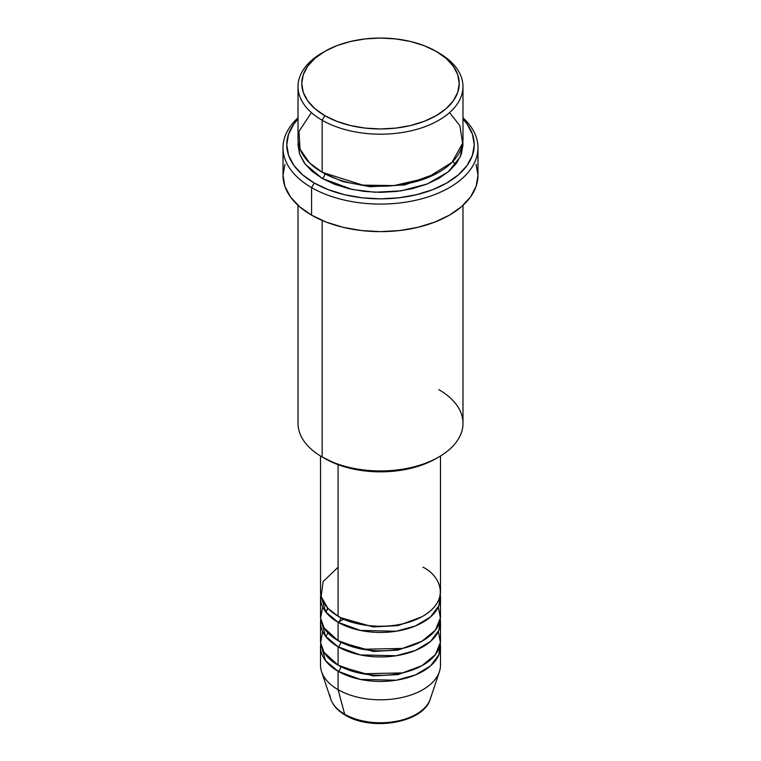 <?xml version="1.0" encoding="UTF-8"?>
<svg xmlns="http://www.w3.org/2000/svg" width="761" height="761" viewBox="0 0 761 761"><rect width="100%" height="100%" fill="white"/><g stroke="black" fill="none" stroke-linecap="round" stroke-linejoin="round"><path stroke-width="1.14" d="M428.862 702.27A50.692 29.26 180 0 1 344.657 714.198A3.748 2.169 120 0 0 345.351 715.178A3.748 2.169 -60 0 1 344.657 714.198A50.692 29.26 0 0 0 395.349 721.485A50.692 29.26 0 0 0 430.269 699.055C423.649 722.883 371.625 731.492 345.342 715.178C337.903 710.888 333.033 705.514 330.731 699.055A50.692 29.26 0 0 0 344.657 714.198L338.084 689.656L344.657 714.198A50.692 29.26 180 0 1 329.874 694.926M338.084 567.202L323.111 581.604L321.113 596.586L327.896 608.343L338.084 616.182A59.986 34.635 0 0 0 403.454 623.687A59.986 34.635 0 0 0 440.486 591.687L440.486 456.001M340.728 617.618A3.748 2.169 -60 0 1 340.728 617.713L339.444 616.943L340.728 617.713A3.748 2.169 -60 0 1 338.084 622.308L325.508 611.654L320.742 594.75A59.986 34.635 180 0 0 320.514 597.813L320.514 616.182A59.986 34.635 0 0 0 338.084 640.676A59.986 34.635 0 0 0 403.454 648.182A59.986 34.635 0 0 0 440.486 616.182L440.486 597.813A59.986 34.635 180 0 1 403.454 629.813A59.986 34.635 180 0 1 338.084 622.308L338.084 640.676L338.084 622.308A59.986 34.635 180 0 1 320.514 597.813M322.654 607.002L320.609 618.17L323.986 627.806L338.084 640.676L362.645 649.247L402.369 648.429L421.936 641.228L435.349 630.213L440.41 617.989L438.346 607.002M340.728 642.113A3.748 2.169 -60 0 1 340.728 642.198L339.444 641.437L340.728 642.198A3.748 2.169 -60 0 1 338.084 646.793L325.508 636.148L320.742 619.245A59.986 34.635 180 0 0 320.514 622.308L320.514 640.676A59.986 34.635 0 0 0 338.084 665.162A59.986 34.635 0 0 0 403.454 672.667A59.986 34.635 0 0 0 440.486 640.676L440.486 622.308A59.986 34.635 180 0 1 403.454 654.298A59.986 34.635 180 0 1 338.084 646.793L338.084 665.162L338.084 646.793A59.986 34.635 180 0 1 320.514 622.308M325.708 611.92L327.677 608.106M322.654 631.487L320.609 642.665L323.986 652.291L338.084 665.162L362.645 673.742L402.369 672.924L421.936 665.713L435.349 654.698L440.41 642.474L438.346 631.487M340.728 666.598A3.748 2.169 -60 0 1 340.728 666.693L339.444 665.932L340.728 666.693A3.748 2.169 -60 0 1 338.084 671.288L325.508 660.643L320.742 643.73A59.986 34.635 180 0 0 320.514 646.793L320.514 665.162A59.986 34.635 0 0 0 338.084 689.656A59.986 34.635 0 0 0 403.454 697.162A59.986 34.635 0 0 0 440.486 665.162L440.486 646.793A59.986 34.635 180 0 1 403.454 678.793A59.986 34.635 180 0 1 338.084 671.288L338.084 689.656L338.084 671.288A59.986 34.635 180 0 1 320.514 646.793M338.169 622.355L343.572 619.245M311.42 112.59L298.959 131.425L300.062 149.166L309.518 162.873L322.169 172.29L322.169 120.248L324.823 115.653A78.735 45.46 180 0 1 324.823 51.367A78.735 45.46 180 0 1 436.177 51.367L424.248 45.708L410.636 41.513L395.863 38.925L380.5 38.05L365.137 38.925L350.364 41.513L336.752 45.708L324.823 51.367L315.035 58.255L307.758 66.112L303.278 74.635L301.765 83.51L303.278 92.376L307.758 100.909L315.035 108.766L324.823 115.653L336.752 121.303L350.364 125.508L365.137 128.095L380.5 128.97L395.863 128.095L410.636 125.508L424.248 121.303L436.177 115.653L445.965 108.766L453.242 100.909L457.722 92.376L459.235 83.51L457.722 74.635L453.242 66.112L445.965 58.255L436.177 51.367A78.735 45.46 180 0 1 436.177 115.653A78.735 45.46 180 0 1 324.823 115.653L322.169 120.248A82.483 47.62 0 0 0 438.821 120.248A82.483 47.62 0 0 0 438.831 52.899L438.831 52.899A82.483 47.62 180 0 1 462.983 86.573A82.483 47.62 180 0 1 412.062 130.569A82.483 47.62 180 0 1 322.169 120.248L322.169 172.29A82.483 47.62 0 0 0 412.062 182.611A82.483 47.62 0 0 0 462.983 138.616L462.983 86.573M438.831 389.642A82.483 47.62 180 0 1 438.831 456.99A82.483 47.62 180 0 1 322.169 456.99L324.823 458.522A78.735 45.46 0 0 0 436.177 458.522L424.248 464.172L410.636 468.376L395.863 470.964L380.5 471.839L365.137 470.964L350.364 468.376L336.752 464.172L322.169 456.99A82.483 47.62 0 0 0 412.062 467.311A82.483 47.62 0 0 0 462.983 423.316L462.983 205.346M311.572 187.596A97.484 56.285 0 0 0 441.323 191.782A97.484 56.285 0 0 0 462.983 117.803A97.484 56.285 180 0 1 477.984 147.796A97.484 56.285 180 0 1 417.808 199.791A97.484 56.285 180 0 1 311.572 187.596L311.572 215.144A97.484 56.285 0 0 0 417.808 227.349A97.484 56.285 0 0 0 477.984 175.344L476.11 186.331L470.564 196.89L461.556 206.621L449.428 215.144L434.655 222.145L417.808 227.349L399.515 230.545L380.5 231.629L361.485 230.545L343.192 227.349L326.345 222.145L311.572 215.144L311.572 187.596A97.484 56.285 180 0 1 283.016 147.796A97.484 56.285 180 0 1 298.017 117.803A97.484 56.285 0 0 0 311.572 187.596L314.217 183.001L311.572 187.596M462.983 119.03A93.736 54.117 180 0 1 436.491 188.138A93.736 54.117 180 0 1 314.217 183.001L328.429 189.727L344.628 194.73L362.217 197.812L380.5 198.849L398.783 197.812L416.372 194.73L432.571 189.727L446.783 183.001L458.436 174.802L467.102 165.441L472.429 155.292L474.236 144.733L472.429 134.174L467.102 124.024L462.983 119.03M324.823 173.812L323.53 173.051L324.823 173.812A3.748 2.169 -60 0 1 322.169 178.407L305.199 164.176L299.558 153.903L298.188 141.67L298.017 144.733L299.596 154.026L304.295 162.959L311.915 171.196L322.169 178.407A3.748 2.169 120 0 0 324.823 173.812L342.897 181.613L370.103 186.73L404.681 184.933L437.47 173.051L404.681 184.933L370.103 186.73L342.897 181.613L324.823 173.812M340.728 617.713L373.28 626.95L398.117 625.59L421.556 616.943L398.117 625.59L373.28 626.95L340.728 617.713A3.748 2.169 120 0 1 338.084 622.308L360.295 630.422L396.186 631.24L415.335 626.008L430.498 616.952L438.878 605.794L440.258 594.75A59.986 34.635 180 0 1 440.486 597.813M338.084 464.676L338.084 616.182L338.084 464.676M322.169 220.443L322.169 456.99L322.169 220.443M430.269 699.055L439.401 671.725A59.986 34.635 180 0 1 398.079 698.275A59.986 34.635 180 0 1 338.084 689.656A59.986 34.635 180 0 1 321.599 671.725L330.731 699.055M340.728 666.693L373.28 675.939L398.117 674.569L421.556 665.932L398.117 674.569L373.28 675.939L340.728 666.693A3.748 2.169 120 0 1 338.084 671.288L360.295 679.402L396.186 680.229L415.335 674.988L430.498 665.932L438.878 654.774L440.258 643.73A59.986 34.635 180 0 1 440.486 646.793M340.728 642.198L373.28 651.445L398.117 650.075L421.556 641.437L398.117 650.075L373.28 651.445L340.728 642.198A3.748 2.169 120 0 1 338.084 646.793L360.295 654.917L396.186 655.735L415.335 650.503L430.498 641.447L438.878 630.289L440.258 619.245A59.986 34.635 180 0 1 440.486 622.308M362.493 720.886L371.32 722.427L380.5 722.95L389.68 722.427L398.507 720.886M324.823 51.367L322.169 52.899A82.483 47.62 0 0 0 322.169 120.248A82.483 47.62 180 0 1 298.017 86.573A82.483 47.62 180 0 1 323.53 52.129M298.017 86.573L298.017 138.616A82.483 47.62 0 0 0 322.169 172.29L362.835 185.132L394.027 185.589L426.902 177.988L451.977 162.378L462.602 143.211L459.92 125.755L449.58 112.59M298.017 119.03L293.898 124.024L288.571 134.174L286.764 144.733L288.571 155.292L293.898 165.441L302.564 174.802L314.217 183.001A93.736 54.117 180 0 1 298.017 119.03M462.812 141.67L462.983 144.733L461.404 154.026L456.705 162.959L449.085 171.196L438.831 178.407L426.331 184.333L412.062 188.728L396.595 191.439L380.5 192.362L364.405 191.439L348.938 188.728L334.669 184.333L322.169 178.407L352.305 189.489L374.802 192.248L400.98 190.868L427.168 184L448.239 171.91L460.291 156.814L462.812 141.67M283.016 147.796L283.016 175.344A97.484 56.285 0 0 0 311.572 215.144L299.444 206.621L290.436 196.89L284.89 186.331L283.016 175.344L284.89 164.366M476.11 164.366L477.984 175.344L477.984 147.796M298.017 205.346L298.017 423.316A82.483 47.62 0 0 0 322.169 456.99L322.169 456.99M320.514 456.001L320.514 591.687A59.986 34.635 0 0 0 338.084 616.182C348.785 624.334 390.945 633.97 422.916 616.182C453.737 597.718 437.033 573.375 422.916 567.202M327.962 608.41L325.851 612.091M327.962 632.895L325.851 636.586M438.831 456.99L436.177 458.522M455.278 164.833L452.938 161.389"/></g></svg>
